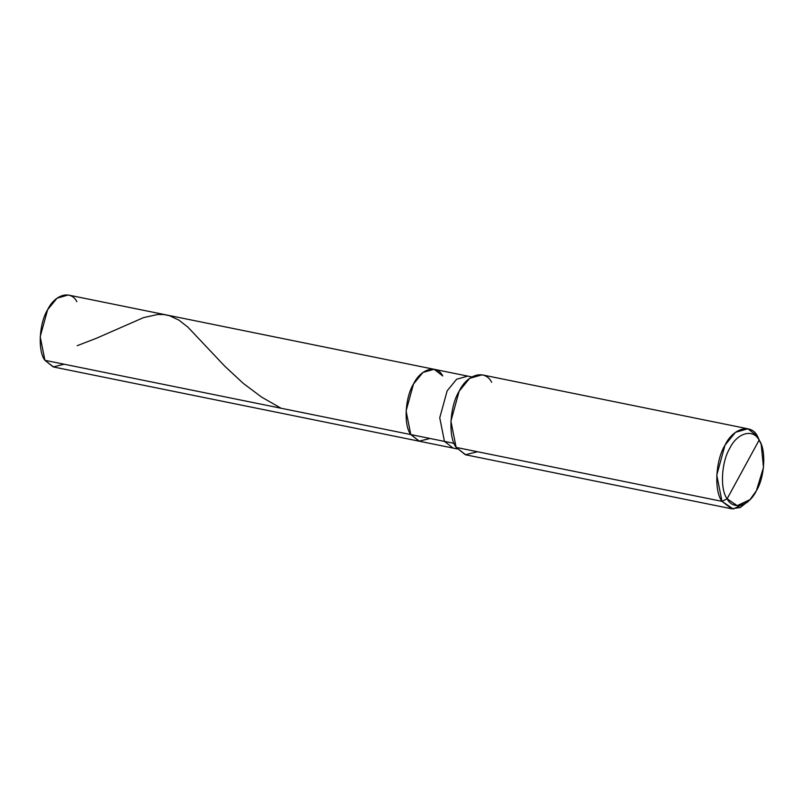 <?xml version="1.0" encoding="UTF-8"?>
<svg xmlns="http://www.w3.org/2000/svg" width="804" height="804" viewBox="0 0 804 804"><rect width="100%" height="100%" fill="white"/><g stroke="black" fill="none" stroke-linecap="round" stroke-linejoin="round"><path stroke-width="1.21" d="M76.862 301.691C71.013 289.862 54.923 294.284 47.617 309.741C39.115 323.288 37.627 351.097 44.903 360.313L410.794 434.572L419.105 441.175L430.06 438.481L419.105 441.175L410.794 434.572L44.903 360.313L40.2 336.695L47.617 309.741L57.044 298.173L68.189 295.008L434.08 369.277L422.944 372.443L413.507 384L406.09 410.955L410.794 434.572C403.518 425.366 405.005 397.558 413.507 384C420.814 368.554 436.904 364.132 442.753 375.96L434.08 369.277L467.737 376.101L456.592 379.277L447.155 390.834L439.748 417.789L444.451 441.406L410.794 434.572L419.467 441.255L410.794 434.572L406.09 410.955L413.507 384L422.944 372.443L434.08 369.277M442.753 375.96C436.904 364.132 420.814 368.554 413.507 384C405.005 397.558 403.518 425.366 410.794 434.572L454.069 443.356L444.451 441.406L453.124 448.089L53.577 366.996L44.903 360.313L53.215 366.915L64.169 364.222M760.504 442.773L759.097 440.16C766.373 449.376 764.885 477.184 756.383 490.731C749.077 506.188 732.987 510.61 727.138 498.781L759.097 440.16C753.247 428.331 737.157 432.763 729.851 448.21C721.349 461.757 719.861 489.576 727.138 498.781L721.992 501.354L456.139 447.396L450.913 421.155L459.144 391.206L469.626 378.362L482.008 374.835L747.871 428.793L735.489 432.321L725.007 445.165L716.766 475.114L721.992 501.354C713.912 491.123 715.56 460.22 725.007 445.165C733.127 427.999 751.006 423.085 757.509 436.22L747.871 428.793M457.164 448.913L453.124 448.089L444.451 441.406L439.748 417.789L447.155 390.834L456.592 379.277L467.737 376.101L471.777 376.925M491.646 382.262C485.144 369.116 467.275 374.041 459.144 391.206C449.697 406.261 448.049 437.165 456.139 447.396L465.365 454.732L477.546 451.737M750.001 499.606L747.398 502.269L733.208 508.992L721.992 501.354L731.63 508.781L465.777 454.823L456.139 447.396L721.992 501.354L727.138 498.781C719.861 489.576 721.349 461.757 729.851 448.21C737.157 432.763 753.247 428.331 759.097 440.16L727.138 498.781L737.228 505.656L750.001 499.606L756.383 490.731L763.498 467.425L761.197 444.411L757.509 436.22L761.197 444.411M731.63 508.781L740.303 507.515L748.715 500.832M77.194 345.68L96.47 338.243L143.544 317.61L157.755 314.475L163.966 314.575L169.473 315.691L178.89 320.113L187.925 327.168L224.728 366.152L243.29 383.387L261.571 397.086L281.098 408.251"/></g></svg>
